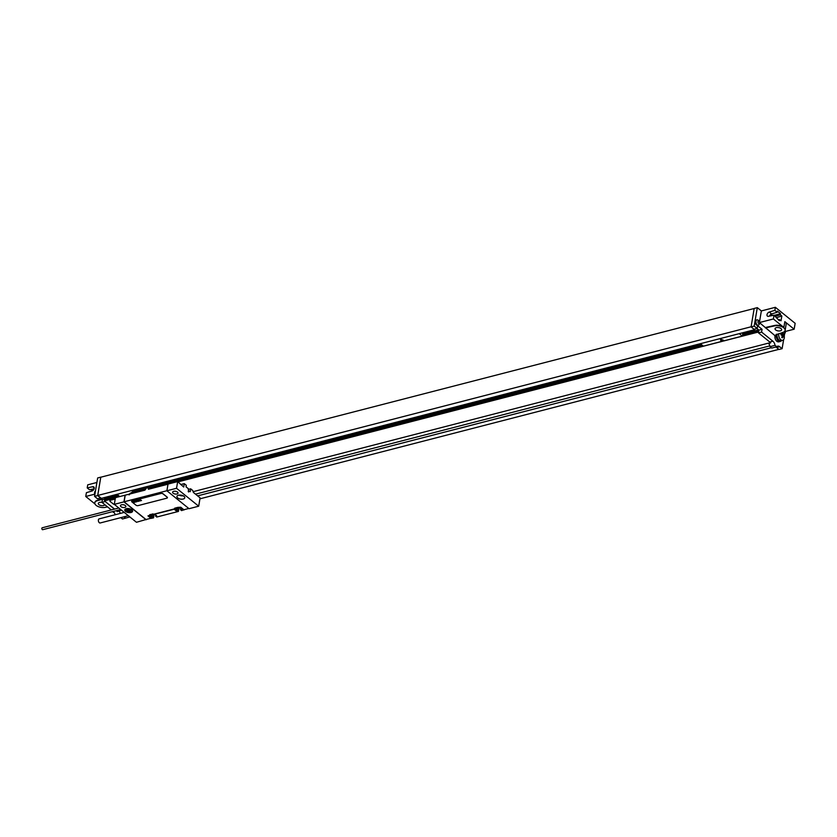 <?xml version="1.0" encoding="UTF-8"?>
<svg xmlns="http://www.w3.org/2000/svg" width="837" height="837" viewBox="0 0 837 837"><rect width="100%" height="100%" fill="white"/><g stroke="black" fill="none" stroke-linecap="round" stroke-linejoin="round"><path stroke-width="1.26" d="M118.174 495.284L105.472 498.57L105.347 499.344M118.875 495.849L104.656 499.522L104.426 500.861L115.37 498.036M114.428 509.137L104.426 500.861M754.848 329.087L754.744 329.663L101.34 498.36L97.751 495.462L100.785 477.142L97.667 477.948L94.55 496.383L97.521 498.789L100.639 497.984L97.667 495.577L100.785 477.142M105.064 501.572L101.957 502.378L102.428 499.605L100.471 498.025M105.431 498.831L102.428 499.605M116.5 510.633L117.222 511.627A4.907 2.825 75.5 0 0 116.364 510.706L113.215 511.48M111.311 509.942L101.957 502.378A3.338 1.674 -170.4 0 0 98.295 503.414A3.338 1.674 -170.4 0 0 98.944 504.648A3.338 1.674 -170.4 0 0 102.323 505.715A3.338 1.674 -170.4 0 0 104.834 504.701M113.246 511.512A4.907 2.825 -104.5 0 1 115.203 514.734M129.84 516.921L122.474 518.982L120.831 517.643M95.083 493.265A2.752 1.58 -104.5 0 1 95.491 490.806M776.077 334.423A4.907 2.825 75.5 0 0 776.045 334.863L782.647 332.488A6.874 3.453 -170.4 0 0 785.116 330.395L786.163 324.191A6.874 3.453 -170.4 0 0 784.834 321.638L794.156 329.192L795.15 323.323L775.355 307.305L774.842 310.36L777.175 312.243L777.364 311.123L780.513 313.676L780.325 314.796L781.842 316.02L781.026 320.812L779.509 319.588L779.32 320.707L774.026 315.151L768.544 316.313A2.501 1.622 129 0 1 767.414 316.104A2.501 1.622 129 0 1 767.236 313.938A2.501 1.622 129 0 1 769.266 312.044L774.842 310.36M770.396 342.636L768.68 343.432L770.626 342.929A4.907 2.825 75.5 0 0 769.768 342.009L772.886 341.203L761.586 332.069L762.057 329.307L757.621 325.719L757.161 328.481L754.043 329.286L751.071 326.88L754.189 308.445L757.307 307.639L761.356 310.925L775.355 307.305M754.179 308.508L100.838 477.195M96.904 482.468L87.718 484.843L87.205 487.898L89.538 489.781L94.121 488.808M780.984 328.564A3.338 1.674 9.6 0 1 781.632 329.809A3.338 1.674 9.6 0 1 779.247 330.992A3.338 1.674 9.6 0 1 775.69 329.935A3.338 1.674 9.6 0 1 775.041 328.69A3.338 1.674 9.6 0 1 777.427 327.508A3.338 1.674 9.6 0 1 780.984 328.564M781.151 340.952A5.158 2.971 -104.5 0 1 780.335 341.423L778.776 341.831A5.158 2.971 -104.5 0 1 776.746 341.234A3.934 2.26 -104.5 0 1 774.978 335.993L776.045 335.438M775.031 335.7L759.693 322.82M785.116 330.395A6.874 3.453 -170.4 0 0 781.768 326.671A6.874 3.453 -170.4 0 0 774.497 325.886L765.416 327.926M776.045 334.863A4.907 2.825 75.5 0 0 776.882 338.713A4.907 2.825 75.5 0 0 780.272 341.193L781.047 340.983A4.907 2.825 75.5 0 0 781.842 340.533M776.862 334.193A4.907 2.825 75.5 0 0 777.991 339.1A4.907 2.825 75.5 0 0 781.047 340.983M780.335 341.423A5.158 2.971 -104.5 0 1 778.295 340.837A3.934 2.26 75.5 0 1 776.882 338.713M774.026 315.151L773.388 318.96L783.851 327.424A6.874 3.453 -170.4 0 0 774.57 325.467L765.489 327.508M784.667 333.555L784.259 335.993M783.641 339.602L782.114 348.673L779.676 346.706A4.907 2.825 -104.5 0 0 777.74 346.141A4.907 2.825 -104.5 0 0 776.799 346.759L775.052 345.346A4.907 2.825 -104.5 0 0 772.886 341.203M757.161 328.481L754.189 326.085L757.307 307.639M761.356 310.925L759.525 321.753M756.585 320.006A2.752 1.58 75.5 0 0 756.261 320.027A2.752 1.58 75.5 0 0 755.277 322.203A2.752 1.58 75.5 0 0 756.543 325.038A2.752 1.58 75.5 0 0 757.631 325.352A2.752 1.58 75.5 0 0 757.935 325.216M783.714 334.047A2.752 1.58 75.5 0 0 784.018 334.015A2.752 1.58 75.5 0 0 784.405 333.817A2.94 2.94 0 0 0 785.441 331.442A1.371 0.795 75.5 0 1 784.363 332.216A1.371 0.795 -104.5 0 1 784.06 331.85M757.182 324.871A2.752 1.58 75.5 0 0 758.27 325.195A2.752 1.58 75.5 0 0 758.657 324.986A2.94 2.94 0 0 0 757.328 319.86A2.752 1.58 -104.5 0 0 756.889 319.87A2.752 1.58 -104.5 0 0 755.905 322.036A2.752 1.58 -104.5 0 0 757.182 324.871M758.615 323.385A1.371 0.795 -104.5 0 1 757.998 321.554A1.371 0.795 -104.5 0 1 759.013 321.042A1.371 0.795 75.5 0 1 759.63 322.873A1.371 0.795 75.5 0 1 758.615 323.385M778.849 349.353L199.938 498.821M775.753 347.031A4.907 2.825 75.5 0 1 776.569 347.512L778.996 349.479L782.114 348.673M125.592 518.176L123.939 516.837M117.222 511.627L119.168 511.125A4.907 2.825 -104.5 0 1 120.266 513.426M105.452 498.737L104.102 497.649M105.472 498.57L104.28 497.596M114.606 509.095L105.096 501.405M125.623 518.009L124.117 516.795M743.193 334.664L742.137 332.917M758.709 329.914L743.329 333.89M769.768 342.009L758.479 332.875L758.856 330.04L758.646 331.295L758.06 330.824L742.503 334.842L742.293 336.097L739.28 333.66M159.919 484.592L158.737 483.545M701.584 344.666L159.93 484.508M119.722 496.54L116.981 494.322M157.147 485.303L155.881 484.278M742.293 336.097L703.394 346.141L700.381 343.704M758.06 330.824L757.841 332.163L178.019 481.861M702.274 345.231L166.448 483.566M758.51 332.707L757.841 332.163M754.744 329.663L754.221 329.244M758.479 332.875L761.586 332.069M758.95 330.113L762.057 329.307M768.68 343.432A4.907 2.825 -104.5 0 1 769.998 346.654L775.052 345.346M769.998 346.654L771.745 348.066L776.799 346.759M758.856 330.04L756.993 328.533M751.071 326.88L754.189 326.085M197.626 495.87L771.348 347.742M117.285 511.261L119.168 511.125M769.82 345.88L195.502 494.154M119.231 510.758L121.501 510.172M193.138 491.675L768.743 343.065M115.224 498.915L110.662 500.097A1.967 0.983 -170.4 0 0 109.888 500.704A1.967 0.983 -170.4 0 0 109.877 500.746M115.213 498.998L110.641 500.181A1.967 0.983 -170.4 0 0 109.877 500.788A1.967 0.983 -170.4 0 0 110.254 501.52L113.173 503.884A1.967 0.983 -170.4 0 0 114.387 504.418M97.751 495.462L751.092 326.786M97.667 495.577L94.55 496.383M759.682 322.496L773.388 318.96M794.156 329.192L784.185 331.766M779.509 319.588L778.264 319.849M769.454 316.124A2.501 1.622 129 0 1 771.599 313.938L777.175 312.243M776.255 317.704L776.265 317.704A2.501 1.622 129 0 1 776.265 317.704L781.842 316.02M775.428 316.281L780.325 314.796M780.513 313.676L774.319 315.382M772.53 315.465L770.982 314.22M777.029 334.141A4.666 2.689 75.5 0 0 778.033 338.891A4.666 2.689 75.5 0 0 780.984 340.753L782.647 340.324A4.666 2.689 75.5 0 0 784.248 338.043A4.666 2.689 -104.5 0 0 784.311 336.516A7.857 7.857 0 0 0 783.61 333.806A4.666 2.689 -104.5 0 1 784.311 336.516M782.773 332.446A4.666 2.689 -104.5 0 1 783.61 333.806M778.703 333.649A4.666 2.689 75.5 0 0 779.686 338.43A4.666 2.689 75.5 0 0 782.647 340.324M107.502 506.866L105.431 507.327A6.874 3.453 -170.4 0 1 98.159 506.552A6.874 3.453 -170.4 0 1 94.811 502.828A6.874 3.453 -170.4 0 1 97.28 500.735L102.072 499.323M112.65 511.627A4.666 2.689 75.5 0 0 114.292 512.704M92.394 490.817L90.783 489.519M94.822 494.144L85.751 496.487L86.399 492.679L91.965 490.995A2.501 1.622 -51 0 0 93.995 489.101A2.501 1.622 -51 0 0 93.817 486.935A2.501 1.622 -51 0 0 92.698 486.726L87.205 487.898M85.751 496.487L94.979 503.947M94.863 502.618A6.874 3.453 9.6 0 1 94.884 502.399A6.874 3.453 9.6 0 1 97.343 500.317L101.706 499.03M180.666 484.571L184.276 483.64L186.306 485.282L186.044 486.831L188.377 488.724L188.534 491.989L189.392 491.057L188.199 491.371M179.076 495.106A3.976 1.998 -170.4 0 0 183.188 495.797M177.695 497.942A3.976 1.998 -170.4 0 0 181.932 499.197A3.976 1.998 -170.4 0 0 184.768 497.785A3.976 1.998 -170.4 0 0 183.994 496.31A3.976 1.998 -170.4 0 0 179.767 495.054A3.976 1.998 -170.4 0 0 176.921 496.467A3.976 1.998 -170.4 0 0 177.695 497.942M166.887 490.775L189.047 508.697L198.693 506.207L176.534 488.285L166.887 490.775L168.028 484.068L177.674 481.578L183.711 487.04L184.276 483.64M173.133 493.213A2.752 1.381 9.6 0 1 172.6 492.187A2.752 1.381 9.6 0 1 174.556 491.214A2.752 1.381 9.6 0 1 177.486 492.083A2.752 1.381 9.6 0 1 178.019 493.108A2.752 1.381 9.6 0 1 176.063 494.081A2.752 1.381 9.6 0 1 173.133 493.213M146.109 519.787L123.949 501.865L114.303 504.355L136.462 522.278L146.161 519.484M120.978 506.678A2.752 1.381 9.6 0 1 120.444 505.653A2.752 1.381 9.6 0 1 122.401 504.68A2.752 1.381 9.6 0 1 125.33 505.548A2.752 1.381 9.6 0 1 125.864 506.573A2.752 1.381 9.6 0 1 123.907 507.546A2.752 1.381 9.6 0 1 120.978 506.678M125.54 511.407A3.976 1.998 9.6 0 1 124.765 509.932A3.976 1.998 9.6 0 1 127.601 508.519A3.976 1.998 9.6 0 1 131.838 509.775A3.976 1.998 9.6 0 1 132.612 511.261A3.976 1.998 9.6 0 1 129.777 512.662A3.976 1.998 9.6 0 1 125.54 511.407M151.225 517.224L149.3 515.665L150.325 515.268L147.961 515.885L151.047 518.385L153.537 517.862L152.365 516.921L151.225 517.224L151.748 514.127M175.341 508.948L174.201 509.241L176.115 510.79L177.266 510.497L178.427 511.438L156.728 517.046L155.556 516.105L156.707 515.801L154.793 514.253L153.516 514.452L175.341 508.948L175.508 507.986M183.92 509.733L181.619 510.612L180.447 509.67L181.598 509.377L179.683 507.829L178.407 508.017L180.813 507.243L183.899 509.743L188.775 508.477M183.868 510.036L180.782 507.41M198.693 506.207L200.106 497.869L193.399 492.449L192.73 490.482L190.69 488.829L188.252 489.457M148.201 487.615L162.953 483.807A1.967 1.13 75.5 0 0 162.284 484.769L148.233 488.389L148.295 487.615L148.588 489.216M114.303 504.355L115.443 497.649L144.895 490.168L147.396 486.852L148.442 489.247L168.007 484.204M190.69 488.829L190.208 491.717L189.392 491.057M176.534 488.285L177.674 481.578M153.537 517.862L154.113 514.42M178.427 511.438L179.013 507.996M125.205 495.253L124.096 501.792L146.015 519.526L150.901 518.26M125.09 495.159L123.949 501.865M147.961 515.885L150.357 515.1L149.771 514.629L153.548 514.284L175.247 508.676L174.661 508.205L177.852 507.379L180.813 507.243M124.096 501.792L166.898 490.733M155.556 516.105L155.745 515.027M152.889 513.824L152.365 516.921M176.115 510.79L176.638 507.693M180.635 508.593L180.447 509.67M177.266 510.497L177.789 507.4M150.451 515.372L150.608 514.42M120.727 509.545L42.677 529.695A0.983 0.565 -104.5 0 1 42.185 527.791L118.823 508.007M167.4 497.712A1.475 0.743 -170.4 0 0 167.118 497.168L163.037 493.872A1.475 0.743 -170.4 0 0 160.997 493.464L132.215 500.892A1.475 0.743 -170.4 0 0 131.629 501.353A1.475 0.743 -170.4 0 0 131.922 501.897L136.002 505.203A1.475 0.743 -170.4 0 0 138.042 505.611L166.825 498.182A1.475 0.743 -170.4 0 0 167.4 497.712L167.41 497.628A1.475 0.743 -170.4 0 0 167.41 497.628A1.475 0.743 -170.4 0 0 167.128 497.084L163.048 493.788A1.475 0.743 -170.4 0 0 161.007 493.38L132.225 500.808A1.475 0.743 -170.4 0 0 131.65 501.269A1.475 0.743 -170.4 0 0 131.639 501.311M124.253 512.39L99.111 518.888A2.113 1.214 -104.5 0 0 98.358 520.551A2.113 1.214 -104.5 0 0 99.341 522.727A2.113 1.214 75.5 0 0 100.168 522.979L128.333 515.707M780.89 334.821A7.481 4.834 -51 0 0 780.973 334.413A7.481 4.834 -51 0 0 781.026 334.005A7.847 3.934 9.6 0 1 782.459 334.852A7.847 5.064 -51 0 0 782.449 333.283A7.481 3.756 9.6 0 1 783.024 333.743A7.847 5.064 129 0 1 783.034 335.313A7.847 3.934 9.6 0 1 783.882 336.317A7.481 4.834 129 0 1 783.83 336.725A7.481 4.834 129 0 1 783.746 337.133A7.847 3.934 -170.4 0 0 782.888 336.139A7.847 5.064 129 0 1 782.323 337.855A7.481 3.756 -170.4 0 0 781.758 337.395A7.847 5.064 -51 0 0 782.323 335.679A7.847 3.934 -170.4 0 0 780.89 334.821M138.168 490.2L137.08 489.833L137.226 490.451M720.49 339.205L720.877 340.91L723.482 340.24L720.49 339.205M128.888 511.47L130.237 511.125L130.038 510.246L127.14 510.057L127.339 510.936L128.888 511.47M132.853 501.53L134.359 502.388L132.853 501.53M134.38 501.384L133.763 501.541L135.019 502.19L134.38 501.384M134.338 501.154L135.489 502.095L134.338 501.154M135.238 500.924L136.557 501.823L135.238 500.924M135.793 500.777L136.902 501.729L135.793 500.777M136.902 501.258L136.368 500.892L136.902 501.258M136.776 500.526L138.22 501.394L136.776 500.526M137.414 500.359L138.628 501.29L137.414 500.359M138.67 500.495L137.979 500.442L138.712 501.269L138.67 500.495M138.942 500.38L139.476 500.934L138.942 500.38M138.712 500.442L139.758 500.965L138.712 500.442M139.915 500.17L140.47 500.808L139.915 500.17M139.873 499.951L140.825 500.725L139.873 499.951M140.061 499.679L141.516 500.547L140.061 499.679M774.978 335.993L776.066 335.71M783.851 327.424L784.834 321.638M776.569 347.512L779.676 346.706M769.266 312.044L771.599 313.938M776.746 341.234L778.295 340.837M92.698 486.726L94.257 487.992M162.116 485.722L162.284 484.769A7.366 3.693 9.6 0 1 166.605 484.56M129.327 494.186A7.366 3.693 9.6 0 1 131.943 492.595L145.575 489.08M129.055 494.908L132.612 491.643A1.967 1.13 75.5 0 0 131.943 492.595L131.786 493.548M147.458 486.935L148.275 487.594M131.147 511.794A3.442 1.726 -170.4 0 0 132.141 510.832A3.442 1.726 -170.4 0 0 131.472 509.555A3.442 1.726 -170.4 0 0 131.168 509.335M126.764 508.593A3.442 1.726 -170.4 0 0 125.362 509.681A3.442 1.726 -170.4 0 0 125.968 510.915M131.106 509.974A3.045 1.528 -170.4 0 0 126.879 509.126A3.045 1.528 -170.4 0 0 126.282 511.219A3.045 1.528 -170.4 0 0 130.499 512.056A3.045 1.528 -170.4 0 0 131.106 509.974M95.502 490.796A2.94 2.94 0 0 0 94.905 494.322M757.631 325.352L758.27 325.195M756.261 320.027L756.889 319.87M162.953 483.807L168.551 483.932M132.612 491.643L146.151 488.149M148.306 487.584L147.396 486.852M125.466 509.032L126.094 511.187C129.149 512.621 131.168 512.506 132.141 510.832L132.246 510.172"/></g></svg>
